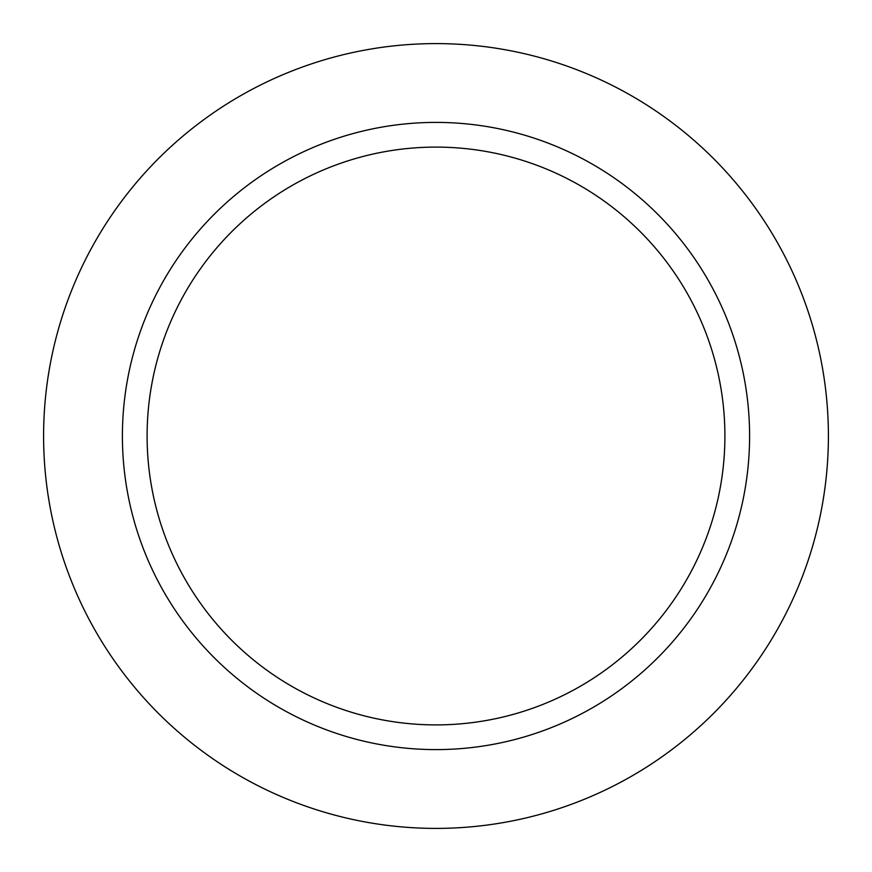 <?xml version="1.0" encoding="UTF-8"?>
<svg xmlns="http://www.w3.org/2000/svg" width="872" height="872" viewBox="0 0 872 872"><rect width="100%" height="100%" fill="white"/><g stroke="black" fill="none" stroke-linecap="round" stroke-linejoin="round"><path stroke-width="1.31" d="M724.904 436A288.905 288.905 0 0 0 291.553 185.801A288.905 288.905 0 0 0 291.553 686.199A288.905 288.905 0 0 0 724.904 436M749.593 436A313.593 313.593 0 0 0 279.204 164.416A313.593 313.593 0 0 0 279.204 707.584A313.593 313.593 0 0 0 749.593 436M828.4 436A392.4 392.4 0 0 0 239.8 96.171A392.4 392.4 0 0 0 239.8 775.829A392.4 392.4 0 0 0 828.4 436"/></g></svg>
